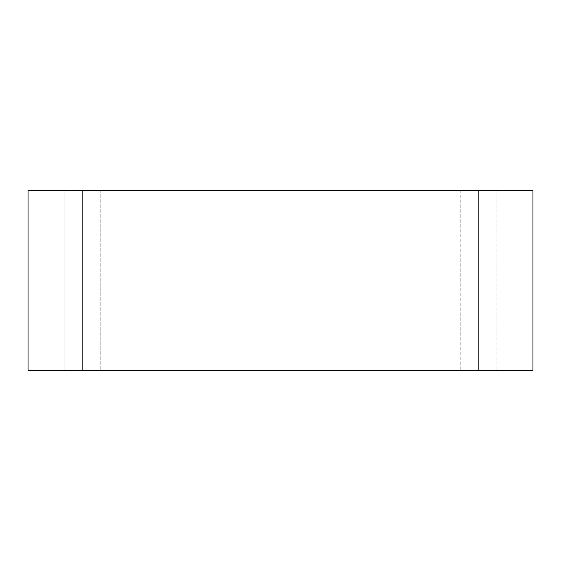 <?xml version="1.0" encoding="UTF-8"?>
<svg xmlns="http://www.w3.org/2000/svg" width="561" height="561" viewBox="0 0 561 561"><rect width="100%" height="100%" fill="white"/><g stroke="black" fill="none" stroke-linecap="round" stroke-linejoin="round"><path stroke-width="0.42" stroke-dasharray="2.81 2.1" d="M82.144 190.34L532.95 190.34L532.95 370.66L28.05 370.66L28.05 190.34L82.144 190.34L82.144 370.66M64.115 190.34L64.115 370.66L100.181 370.66L64.115 370.66L64.115 190.34L100.181 190.34L64.115 190.34M100.181 370.66L496.885 370.66L100.181 370.66L100.181 190.34L496.885 190.34L100.181 190.34L100.181 370.66M496.885 190.34L496.885 370.66L496.885 190.34M478.856 190.34L478.856 370.66M460.819 190.34L460.819 370.66L460.819 190.34"/><path stroke-width="0.84" d="M478.856 190.34L82.144 190.34L82.144 370.66L532.95 370.66L532.95 190.34L478.856 190.34L478.856 370.66M82.144 190.34L28.05 190.34L28.05 370.66L82.144 370.66"/></g></svg>
